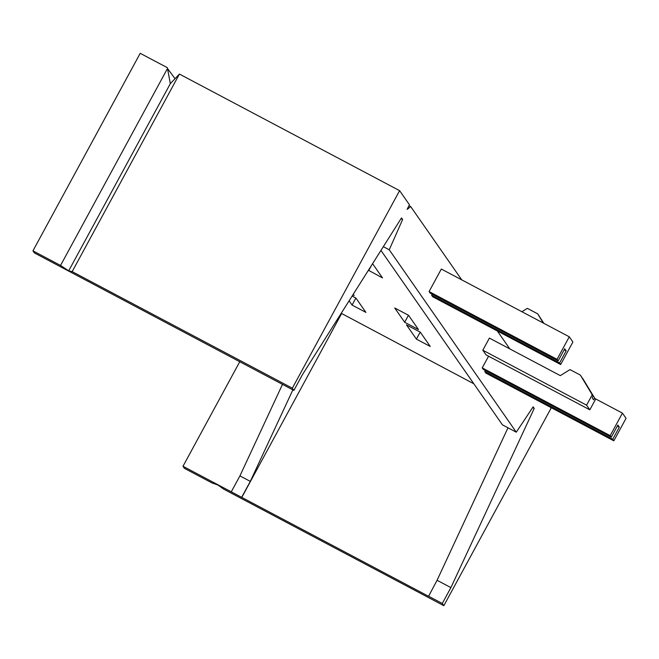 <?xml version="1.0" encoding="UTF-8"?>
<svg xmlns="http://www.w3.org/2000/svg" width="659" height="659" viewBox="0 0 659 659"><rect width="100%" height="100%" fill="white"/><g stroke="black" fill="none" stroke-linecap="round" stroke-linejoin="round"><path stroke-width="0.99" d="M482.816 350.217L586.576 405.153L592.219 394.757L580.381 375.103L570.002 369.608L560.307 375.63L489.406 338.092L482.816 350.217L486.07 354.888L589.83 409.824L595.472 399.428L582.729 378.472L595.472 399.428M507.982 427.79L437.065 580.274L450.904 587.597L534.227 408.44L533.123 406.85L516.285 432.189L389.247 249.786L402.624 219.488L401.512 217.898L302.506 374.543L293.889 390.416L292.341 388.192L399.601 190.649L409.437 204.768L407.114 209.397L410.705 206.596L461.737 279.861M509.819 348.899L497.347 330.999M450.904 587.597L442.288 603.471L443.836 605.687L551.089 408.152L550.496 407.303M569.285 336.807L441.316 269.045L429.091 291.575L557.053 359.328L569.285 336.807L572.902 341.996L560.669 364.526L559.59 362.961L566.172 350.835L564.73 348.759L558.14 360.885L557.053 359.328M558.14 360.885L430.17 293.131L429.091 291.575M560.669 364.526L432.699 296.764L431.62 295.207L432.172 294.194M485.321 370.498L484.769 371.519L485.848 373.076L613.817 440.83L626.05 418.3L622.434 413.111L610.201 435.64L611.288 437.197L617.87 425.063L619.32 427.139L612.738 439.273L613.817 440.83M611.288 437.197L483.319 369.435L482.231 367.879L488.574 356.214M408.975 205.682L410.705 206.596M399.601 190.649L179.421 74.072L170.335 83.652L167.501 68.487L60.546 265.462L32.95 250.848L34.4 252.924L293.889 390.416M292.341 388.192L72.169 271.615L179.421 74.072M60.546 265.462L68.701 270.833L72.169 271.615M68.701 270.833L170.335 83.652M174.956 78.561L167.501 68.487M167.402 67.712L140.202 53.313L32.95 250.848M239.785 361.676L182.996 466.275L428.556 596.288L437.065 580.274M443.836 605.687L223.656 489.11L217.857 484.983L212.041 482.965L184.438 468.351L182.996 466.275M368.43 270.239L382.517 277.925L372.582 263.666M349.113 300.809L352.079 305.059L365.91 312.391L355.967 298.115L352.112 296.072M430.245 346.445L420.302 332.177L406.463 324.846L416.406 339.121L430.245 346.445M352.886 294.845L354.163 295.52L353.265 294.235M394.716 307.975L404.659 322.251L418.49 329.574L408.547 315.307L394.716 307.975M516.285 432.189L502.455 424.866L380.951 250.428M389.247 249.786L383.332 246.664M401.034 218.648L402.624 219.488M532.629 407.591L534.227 408.44M442.288 603.471L428.449 596.14M282.489 384.378L239.925 475.897L231.309 491.762M239.925 475.897L250.305 481.383L292.868 389.873M250.305 481.383L241.688 497.257M473.846 383.785L341.222 313.297M341.519 313.725L241.787 497.405M355.876 298.066L352.079 305.059M408.456 315.257L404.659 322.251M420.203 332.128L416.406 339.121M371.602 265.223L368.686 270.602M543.881 323.355L537.711 313.849L527.34 308.354L521.912 311.723M537.711 313.849L543.238 323.009M543.411 323.108L538.617 315.142M543.7 323.256L539.976 317.391M431.62 295.207L559.59 362.961M564.17 349.772L566.172 350.835M617.318 426.085L619.32 427.139M482.231 367.879L610.201 435.64M594.953 398.563L622.434 413.111M484.769 371.519L612.738 439.273M586.576 405.153L589.83 409.824M580.381 375.103L582.638 378.645M592.219 394.757L593.125 396.059L592.186 397.789L593.627 399.865L594.575 398.135M593.125 396.059L581.279 376.396"/></g></svg>
